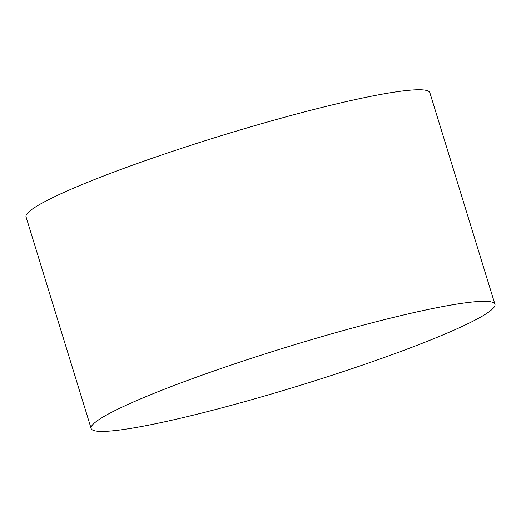<?xml version="1.0" encoding="UTF-8"?>
<svg xmlns="http://www.w3.org/2000/svg" width="521" height="521" viewBox="0 0 521 521"><rect width="100%" height="100%" fill="white"/><g stroke="black" fill="none" stroke-linecap="round" stroke-linejoin="round"><path stroke-width="0.78" d="M97.401 420.675A211.246 20.247 162.9 0 0 91.136 428.477A211.246 20.247 162.9 0 0 298.995 385.716A211.246 20.247 162.9 0 0 494.95 304.244A211.246 20.247 162.9 0 0 315.42 338.5A211.246 20.247 162.9 0 0 97.401 420.675M494.95 304.244L429.864 92.692A211.246 20.247 162.9 0 0 250.34 126.948A211.246 20.247 162.9 0 0 32.315 209.116A211.246 20.247 162.9 0 0 26.05 216.918L91.136 428.477"/></g></svg>
